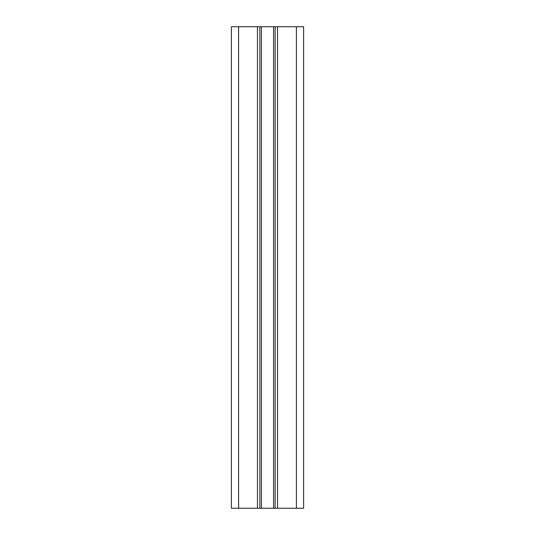 <?xml version="1.0" encoding="UTF-8"?>
<svg xmlns="http://www.w3.org/2000/svg" width="535" height="535" viewBox="0 0 535 535"><rect width="100%" height="100%" fill="white"/><g stroke="black" fill="none" stroke-linecap="round" stroke-linejoin="round"><path stroke-width="0.8" d="M296.39 508.25L296.39 26.75L303.612 26.75L303.612 508.25L259.856 508.25L259.856 26.75L231.387 26.75L231.387 508.25L238.61 508.25L238.61 26.75M238.61 508.25L259.856 508.25M296.39 26.75L259.856 26.75M275.144 26.75L275.144 508.25L275.144 26.75M257.449 508.25L257.449 26.75M261.434 26.75L261.434 508.25M273.566 508.25L273.566 26.75M277.551 26.75L277.551 508.25"/></g></svg>
